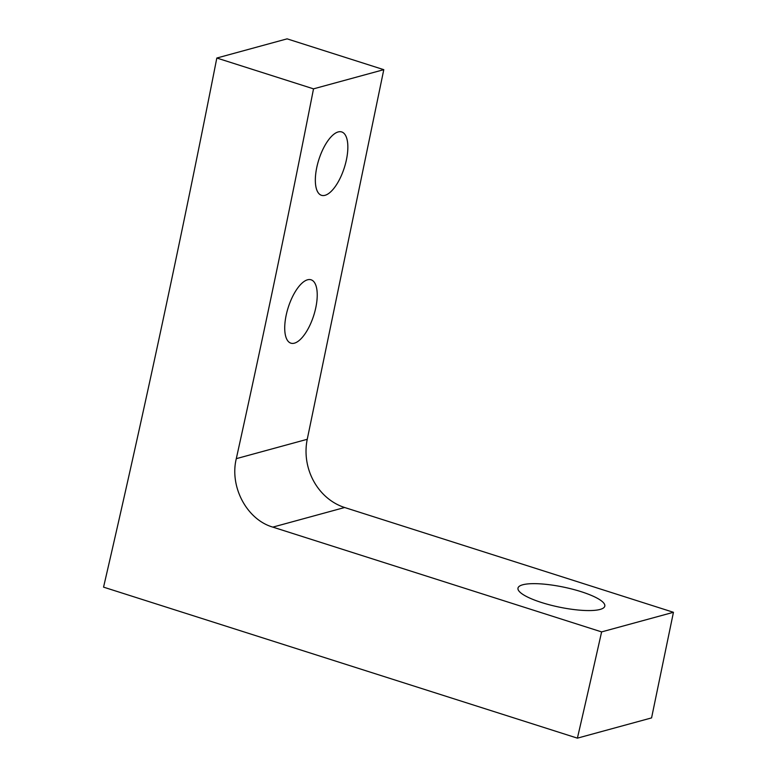 <?xml version="1.0" encoding="UTF-8"?>
<svg xmlns="http://www.w3.org/2000/svg" width="777" height="777" viewBox="0 0 777 777"><rect width="100%" height="100%" fill="white"/><g stroke="black" fill="none" stroke-linecap="round" stroke-linejoin="round"><path stroke-width="1.17" d="M600.067 609.44A44.338 10.237 11.7 0 0 604.807 606.099A44.338 10.237 11.7 0 0 563.471 587.091A44.338 10.237 11.7 0 0 517.977 588.111A44.338 10.237 11.7 0 0 550.174 605.001A44.338 10.237 11.7 0 0 600.067 609.44A44.338 10.237 -168.3 0 1 524.883 595.629A44.338 10.237 -168.3 0 1 559.217 586.256A44.338 10.237 -168.3 0 1 600.067 609.44M325.039 195.309A33.256 13.364 107.7 0 0 345.512 163.626A33.256 13.364 107.7 0 0 341.705 131.944A33.256 13.364 107.7 0 0 318.871 159.557A33.256 13.364 107.7 0 0 321.503 195.309A33.256 13.364 107.7 0 0 325.039 195.309A33.256 13.364 -72.3 0 1 321.999 151.301A33.256 13.364 -72.3 0 1 347.756 144.269A33.256 13.364 -72.3 0 1 325.039 195.309M294.415 343.162A33.256 13.364 107.7 0 0 314.889 311.48A33.256 13.364 107.7 0 0 311.082 279.798A33.256 13.364 107.7 0 0 288.248 307.41A33.256 13.364 107.7 0 0 290.88 343.162A33.256 13.364 107.7 0 0 294.415 343.162A33.256 13.364 -72.3 0 1 291.385 299.155A33.256 13.364 -72.3 0 1 317.142 292.123A33.256 13.364 -72.3 0 1 294.415 343.162M313.519 88.85A7027.363 2824.628 -72.3 0 1 236.295 458.663L307.245 439.296L383.789 69.668L313.519 88.85L383.789 69.668L287.092 38.85L216.822 58.032L313.519 88.85L216.822 58.032A7027.363 2824.628 -72.3 0 1 103.555 587.14L577.398 738.15A7027.363 2824.628 107.7 0 0 601.612 631.905L673.445 612.295L344.658 507.507L272.824 527.117L601.612 631.905L272.824 527.117L344.658 507.507A55.42 49.106 74.7 0 1 307.245 439.296L236.295 458.663C229.38 486.752 246.843 519.619 272.824 527.117C246.843 519.619 229.38 486.752 236.295 458.663A7027.363 2824.628 107.7 0 0 313.519 88.85M383.789 69.668L307.245 439.296A55.42 49.106 -105.3 0 0 344.658 507.507L673.445 612.295L651.573 717.899L577.398 738.15L103.555 587.14A7027.363 2824.628 107.7 0 0 216.822 58.032L287.092 38.85L383.789 69.668M673.445 612.295L601.612 631.905A7027.363 2824.628 -72.3 0 1 577.398 738.15L651.573 717.899L673.445 612.295"/></g></svg>
